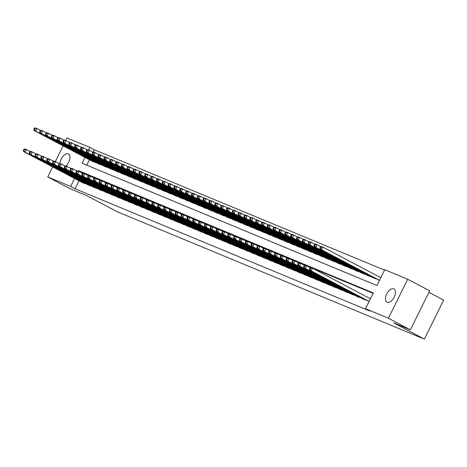 <?xml version="1.0" encoding="UTF-8"?>
<svg xmlns="http://www.w3.org/2000/svg" width="467" height="467" viewBox="0 0 467 467"><rect width="100%" height="100%" fill="white"/><g stroke="black" fill="none" stroke-linecap="round" stroke-linejoin="round"><path stroke-width="0.7" d="M387.12 302.33A7.53 4.034 117.8 0 1 386.939 302.242A7.53 4.034 117.8 0 1 386.804 293.866A7.53 4.034 117.8 0 1 393.786 288.834A7.53 4.034 117.8 0 1 393.967 288.921A7.53 4.034 117.8 0 1 394.107 297.298A7.53 4.034 117.8 0 1 387.12 302.33M59.98 163.508A7.53 4.034 117.8 0 1 63.086 156.241A7.53 4.034 117.8 0 1 68.31 153.853A7.53 4.034 117.8 0 1 68.491 153.941A7.53 4.034 117.8 0 1 69.764 159.183A7.53 4.034 117.8 0 1 65.9 165.948M428.922 292.33L443.65 300.106L424.375 339.112L117.281 211.755L86.512 195.515L69.723 188.557L47.745 176.958L52.701 166.929M65.771 140.485L67.026 137.952L89.938 147.449L88.683 149.989M384.563 270.136L94.334 149.773L89.938 147.449M85.017 157.402L82.122 163.263L376.951 285.535L384.767 269.722L407.685 279.225L388.404 318.231L365.492 308.728L373.308 292.92L78.474 170.648L78.263 171.074M388.404 318.231L410.382 329.836L429.663 290.824L407.685 279.225M367.576 300.771L369.064 301.501M361.738 298.355L365.2 299.896L365.346 299.598M355.901 295.932L359.362 297.473L359.508 297.175M350.063 293.51L353.519 295.056L353.671 294.753M344.226 291.087L347.682 292.634L347.833 292.33M338.388 288.67L341.844 290.211L341.996 289.914M332.551 286.248L336.007 287.789L336.158 287.491M326.713 283.825L330.169 285.372L330.315 285.068M320.87 281.403L324.332 282.949L324.477 282.646M315.032 278.98L318.494 280.527L318.64 280.223M309.195 276.563L312.656 278.104L312.802 277.807M303.357 274.141L306.813 275.682L306.965 275.384M297.52 271.718L300.976 273.265L301.127 272.962M291.682 269.296L295.138 270.842L295.29 270.539M285.845 266.879L289.301 268.42L289.452 268.122M280.007 264.456L283.463 265.997L283.609 265.7M274.17 262.034L277.626 263.581L277.772 263.277M268.327 259.611L271.788 261.158L271.934 260.855M262.489 257.189L265.951 258.736L266.097 258.432M256.652 254.772L260.107 256.313L260.259 256.015M250.814 252.349L254.27 253.896L254.422 253.593M244.977 249.927L248.432 251.474L248.584 251.17M239.139 247.504L242.595 249.051L242.747 248.748M233.302 245.087L236.757 246.629L236.903 246.331M227.464 242.665L230.92 244.206L231.066 243.908M221.621 240.242L225.082 241.789L225.228 241.486M215.783 237.82L219.245 239.367L219.391 239.063M209.946 235.403L213.407 236.944L213.553 236.646M204.108 232.98L207.564 234.522L207.716 234.224M198.271 230.558L201.726 232.105L201.878 231.801M192.433 228.135L195.889 229.682L196.041 229.379M186.596 225.713L190.051 227.26L190.203 226.956M180.758 223.296L184.214 224.837L184.36 224.539M174.915 220.873L178.376 222.415L178.522 222.117M169.077 218.451L172.539 219.998L172.685 219.694M163.24 216.028L166.701 217.575L166.847 217.272M157.402 213.612L160.858 215.153L161.01 214.855M151.565 211.189L155.021 212.73L155.172 212.432M145.727 208.767L149.183 210.313L149.335 210.01M139.89 206.344L143.346 207.891L143.497 207.587M134.052 203.927L137.508 205.468L137.654 205.171M128.209 201.505L131.671 203.046L131.817 202.748M122.372 199.082L125.833 200.629L125.979 200.325M116.534 196.66L119.996 198.206L120.142 197.903M110.697 194.237L114.152 195.784L114.304 195.48M104.859 191.82L108.315 193.361L108.467 193.064M99.022 189.398L102.477 190.939L102.629 190.641M93.184 186.975L96.64 188.522L96.792 188.219M87.347 184.553L90.802 186.1L90.948 185.796M94.334 149.773L93.114 152.248M89.419 159.726L86.722 165.172M91.929 161.051L95.385 162.592L95.531 162.294M97.766 163.468L101.222 165.014L101.374 164.711M103.604 165.89L107.06 167.437L107.212 167.133M109.441 168.313L112.897 169.86L113.049 169.556M115.279 170.735L118.735 172.276L118.887 171.979M121.116 173.158L124.578 174.699L124.724 174.401M126.954 175.574L130.416 177.121L130.562 176.818M132.797 177.997L136.253 179.544L136.399 179.24M138.635 180.42L142.091 181.961L142.237 181.663M144.472 182.842L147.928 184.383L148.08 184.086M150.31 185.259L153.766 186.806L153.917 186.502M156.147 187.681L159.603 189.228L159.755 188.925M161.985 190.104L165.441 191.645L165.592 191.347M167.822 192.527L171.284 194.068L171.43 193.77M173.66 194.943L177.121 196.49L177.267 196.187M179.497 197.366L182.959 198.913L183.105 198.609M185.341 199.788L188.796 201.335L188.942 201.032M191.178 202.211L194.634 203.752L194.786 203.454M197.016 204.634L200.471 206.175L200.623 205.877M202.853 207.05L206.309 208.597L206.461 208.294M208.691 209.473L212.146 211.02L212.298 210.716M214.528 211.895L217.99 213.437L218.136 213.139M220.366 214.318L223.827 215.859L223.973 215.561M226.203 216.735L229.665 218.282L229.811 217.978M232.046 219.157L235.502 220.704L235.648 220.401M237.884 221.58L241.34 223.121L241.486 222.823M243.721 224.002L247.177 225.543L247.329 225.246M249.559 226.419L253.015 227.966L253.167 227.662M255.396 228.842L258.852 230.389L259.004 230.085M261.234 231.264L264.69 232.811L264.842 232.508M267.071 233.687L270.533 235.228L270.679 234.93M272.909 236.109L276.371 237.65L276.517 237.353M278.752 238.526L282.208 240.073L282.354 239.769M284.59 240.949L288.046 242.496L288.192 242.192M290.427 243.371L293.883 244.912L294.035 244.615M296.265 245.794L299.721 247.335L299.872 247.037M302.102 248.21L305.558 249.757L305.71 249.454M307.94 250.633L311.396 252.18L311.547 251.876M313.777 253.056L317.239 254.603L317.385 254.299M319.615 255.478L323.076 257.019L323.222 256.722M325.452 257.895L328.914 259.442L329.06 259.144M331.296 260.317L334.751 261.864L334.897 261.561M337.133 262.74L340.589 264.287L340.741 263.983M342.971 265.163L346.426 266.704L346.578 266.406M348.808 267.585L352.264 269.126L352.416 268.829M354.646 270.002L358.101 271.549L358.253 271.245M360.483 272.424L363.945 273.971L364.091 273.668M366.321 274.847L369.782 276.388L369.928 276.09M372.158 277.27L375.62 278.811L375.766 278.513M378.001 279.686L379.484 280.416M78.993 180.811L75.059 188.779L369.887 311.051L365.492 308.728M373.104 293.329L82.869 172.965L82.688 173.333M81.509 182.136L84.965 183.677L85.111 183.379M55.345 161.57L63.121 145.844M410.382 329.836L393.599 322.872L424.375 339.112M75.059 188.779L70.663 186.461L47.745 176.958M74.597 178.487L70.663 186.461M82.869 172.965L78.474 170.648M23.87 149.341L23.35 150.397L23.934 150.637L24.453 149.586L23.87 149.341L24.967 148.973L26.426 149.58L25.125 152.213L83.943 183.257M23.934 150.637L25.125 152.213L23.665 151.606L82.484 182.65M24.453 149.586L26.426 149.58L30.232 151.588M23.35 150.397L23.665 151.606M34.289 128.256L33.77 129.312L34.354 129.552L34.873 128.501L34.289 128.256L35.387 127.888L36.846 128.495L35.545 131.128L34.085 130.521L92.904 161.564M40.652 130.503L36.846 128.495L34.873 128.501M94.363 162.172L35.545 131.128L34.354 129.552M34.085 130.521L33.77 129.312M29.707 151.763L29.188 152.82L29.771 153.059L30.291 152.003L29.707 151.763L30.804 151.396L32.264 151.997L30.962 154.635L89.781 185.673M29.771 153.059L30.962 154.635L29.503 154.028L88.321 185.072M30.291 152.003L32.264 151.997L36.07 154.005M29.188 152.82L29.503 154.028M35.545 154.186L35.025 155.237L35.609 155.482L36.134 154.425L35.545 154.186L36.642 153.812L38.101 154.419L36.8 157.058L95.618 188.096M35.609 155.482L36.8 157.058L35.34 156.451L94.159 187.489M36.134 154.425L38.101 154.419L41.907 156.427M35.025 155.237L35.34 156.451M41.388 156.603L40.862 157.659L41.446 157.904L41.972 156.848L41.388 156.603L42.479 156.235L43.939 156.842L42.637 159.475L101.456 190.518M41.446 157.904L42.637 159.475L41.178 158.873L99.996 189.911M41.972 156.848L43.939 156.842L47.745 158.85M40.862 157.659L41.178 158.873M47.225 159.025L46.7 160.082L47.284 160.321L47.809 159.27L47.225 159.025L48.317 158.657L49.776 159.265L48.475 161.897L107.293 192.941M47.284 160.321L48.475 161.897L47.015 161.296L105.834 192.334M47.809 159.27L49.776 159.265L53.588 161.273M46.7 160.082L47.015 161.296M40.133 130.678L39.607 131.735L40.191 131.974L40.717 130.918L40.133 130.678L41.224 130.311L42.684 130.912L41.382 133.55L39.923 132.943L98.741 163.987M46.49 132.926L42.684 130.912L40.717 130.918M100.201 164.588L41.382 133.55L40.191 131.974M39.923 132.943L39.607 131.735M45.97 133.101L45.445 134.152L46.029 134.397L46.554 133.34L45.97 133.101L47.062 132.733L48.521 133.334L47.22 135.973L45.76 135.366L104.579 166.404M52.327 135.342L48.521 133.334L46.554 133.34M106.038 167.011L47.22 135.973L46.029 134.397M45.76 135.366L45.445 134.152M51.808 135.523L51.282 136.574L51.872 136.819L52.392 135.763L51.808 135.523L52.899 135.15L54.365 135.757L53.057 138.39L51.598 137.788L110.416 168.826M58.171 137.765L54.365 135.757L52.392 135.763M111.876 169.433L53.057 138.39L51.872 136.819M51.598 137.788L51.282 136.574M57.645 137.94L57.126 138.997L57.71 139.236L58.229 138.185L57.645 137.94L58.743 137.572L60.202 138.179L58.895 140.812L57.435 140.211L116.254 171.249M64.008 140.188L60.202 138.179L58.229 138.185M117.713 171.856L58.895 140.812L57.71 139.236M57.435 140.211L57.126 138.997M53.063 161.448L52.543 162.504L53.127 162.744L53.647 161.687L53.063 161.448L54.16 161.08L55.62 161.681L54.312 164.32L113.131 195.358M53.127 162.744L54.312 164.32L52.853 163.713L111.671 194.757M53.647 161.687L55.62 161.681L59.426 163.695M52.543 162.504L52.853 163.713M63.483 140.363L62.963 141.419L63.547 141.659L64.067 140.608L63.483 140.363L64.58 139.995L66.04 140.602L64.738 143.235L63.279 142.628L122.097 173.671M69.846 142.61L66.04 140.602L64.067 140.608M123.557 174.273L64.738 143.235L63.547 141.659M63.279 142.628L62.963 141.419M58.9 163.87L58.381 164.921L58.965 165.166L59.484 164.11L58.9 163.87L59.998 163.503L61.457 164.104L60.155 166.742L118.974 197.78M58.965 165.166L60.155 166.742L58.696 166.135L117.515 197.179M59.484 164.11L61.457 164.104L65.263 166.112M58.381 164.921L58.696 166.135M69.32 142.785L68.801 143.836L69.385 144.081L69.904 143.025L69.32 142.785L70.418 142.417L71.877 143.019L70.575 145.657L69.116 145.05L127.935 176.094M75.683 145.027L71.877 143.019L69.904 143.025M129.394 176.695L70.575 145.657L69.385 144.081M69.116 145.05L68.801 143.836M64.738 166.293L64.218 167.344L64.802 167.589L65.322 166.532L64.738 166.293L65.835 165.919L67.295 166.526L65.993 169.165L124.812 200.203M64.802 167.589L65.993 169.165L64.534 168.558L123.352 199.596M65.322 166.532L67.295 166.526L71.101 168.534M64.218 167.344L64.534 168.558M75.158 145.208L74.638 146.259L75.222 146.504L75.742 145.447L75.158 145.208L76.255 144.834L77.715 145.441L76.413 148.08L74.954 147.473L133.772 178.511M81.521 147.449L77.715 145.441L75.742 145.447M135.232 179.118L76.413 148.08L75.222 146.504M74.954 147.473L74.638 146.259M70.575 168.71L70.056 169.766L70.64 170.006L71.159 168.955L70.575 168.71L71.673 168.342L73.132 168.949L71.83 171.582L130.649 202.625M70.64 170.006L71.83 171.582L70.371 170.98L129.19 202.018M71.159 168.955L73.132 168.949L76.938 170.957M70.056 169.766L70.371 170.98M80.995 147.625L80.476 148.681L81.06 148.92L81.579 147.87L80.995 147.625L82.093 147.257L83.552 147.864L82.25 150.497L80.791 149.895L139.61 180.933M87.358 149.872L83.552 147.864L81.579 147.87M141.069 181.54L82.25 150.497L81.06 148.92M80.791 149.895L80.476 148.681M76.413 171.132L75.893 172.189L76.477 172.428L76.997 171.377L76.413 171.132L77.51 170.764L78.97 171.371L77.668 174.004L136.487 205.048M76.477 172.428L77.668 174.004L76.209 173.397L135.027 204.441M76.997 171.377L78.97 171.371L82.776 173.38M75.893 172.189L76.209 173.397M86.833 150.047L86.313 151.104L86.897 151.343L87.417 150.292L86.833 150.047L87.93 149.679L89.39 150.286L88.088 152.919L86.629 152.312L145.447 183.356M93.196 152.295L89.39 150.286L87.417 150.292M146.907 183.963L88.088 152.919L86.897 151.343M86.629 152.312L86.313 151.104M82.25 173.555L81.731 174.605L82.315 174.851L82.834 173.794L82.25 173.555L83.348 173.187L84.807 173.788L83.505 176.427L142.324 207.465M82.315 174.851L83.505 176.427L82.046 175.82L140.865 206.863M82.834 173.794L84.807 173.788L88.613 175.796M81.731 174.605L82.046 175.82M92.676 152.47L92.151 153.526L92.735 153.766L93.26 152.709L92.676 152.47L93.768 152.102L95.227 152.703L93.925 155.342L92.466 154.735L151.285 185.778M99.033 154.717L95.227 152.703L93.26 152.709M152.744 186.38L93.925 155.342L92.735 153.766M92.466 154.735L92.151 153.526M88.094 175.977L87.568 177.028L88.152 177.273L88.677 176.217L88.094 175.977L89.185 175.604L90.645 176.211L89.343 178.849L148.162 209.887M88.152 177.273L89.343 178.849L87.884 178.242L146.702 209.28M88.677 176.217L90.645 176.211L94.451 178.219M87.568 177.028L87.884 178.242M98.514 154.892L97.988 155.943L98.572 156.188L99.097 155.132L98.514 154.892L99.605 154.519L101.065 155.126L99.763 157.764L98.303 157.157L157.122 188.195M104.877 157.134L101.065 155.126L99.097 155.132M158.582 188.802L99.763 157.764L98.572 156.188M98.303 157.157L97.988 155.943M93.931 178.394L93.406 179.451L93.99 179.69L94.515 178.639L93.931 178.394L95.023 178.026L96.482 178.633L95.18 181.266L153.999 212.31M93.99 179.69L95.18 181.266L93.721 180.665L152.54 211.703M94.515 178.639L96.482 178.633L100.288 180.641M93.406 179.451L93.721 180.665M104.351 157.309L103.832 158.366L104.415 158.611L104.935 157.554L104.351 157.309L105.449 156.941L106.908 157.548L105.6 160.181L104.141 159.58L162.96 190.618M110.714 159.556L106.908 157.548L104.935 157.554M164.419 191.225L105.6 160.181L104.415 158.611M104.141 159.58L103.832 158.366M110.189 159.732L109.669 160.788L110.253 161.027L110.772 159.977L110.189 159.732L111.286 159.364L112.745 159.971L111.444 162.604L109.984 162.002L168.797 193.04M116.552 161.979L112.745 159.971L110.772 159.977M170.262 193.647L111.444 162.604L110.253 161.027M109.984 162.002L109.669 160.788M116.026 162.154L115.507 163.211L116.09 163.45L116.61 162.393L116.026 162.154L117.124 161.786L118.583 162.388L117.281 165.026L115.822 164.419L174.64 195.463M122.389 164.402L118.583 162.388L116.61 162.393M176.1 196.064L117.281 165.026L116.09 163.45M115.822 164.419L115.507 163.211M99.769 180.817L99.249 181.873L99.833 182.112L100.352 181.062L99.769 180.817L100.866 180.449L102.326 181.056L101.018 183.689L159.837 214.732M99.833 182.112L101.018 183.689L99.559 183.082L158.377 214.125M100.352 181.062L102.326 181.056L106.132 183.064M99.249 181.873L99.559 183.082M105.606 183.239L105.087 184.296L105.67 184.535L106.19 183.478L105.606 183.239L106.704 182.871L108.163 183.473L106.861 186.111L165.68 217.149M105.67 184.535L106.861 186.111L105.402 185.504L164.215 216.548M106.19 183.478L108.163 183.473L111.969 185.487M105.087 184.296L105.402 185.504M111.444 185.662L110.924 186.712L111.508 186.958L112.027 185.901L111.444 185.662L112.541 185.288L114.001 185.895L112.699 188.534L171.517 219.572M111.508 186.958L112.699 188.534L111.239 187.927L170.058 218.965M112.027 185.901L114.001 185.895L117.807 187.903M110.924 186.712L111.239 187.927M121.864 164.577L121.344 165.627L121.928 165.873L122.447 164.816L121.864 164.577L122.961 164.209L124.42 164.81L123.119 167.449L121.659 166.842L180.478 197.885M128.227 166.818L124.42 164.81L122.447 164.816M181.937 198.487L123.119 167.449L121.928 165.873M121.659 166.842L121.344 165.627M117.281 188.078L116.762 189.135L117.345 189.38L117.865 188.324L117.281 188.078L118.379 187.711L119.838 188.318L118.536 190.95L177.355 221.994M117.345 189.38L118.536 190.95L117.077 190.349L175.896 221.387M117.865 188.324L119.838 188.318L123.644 190.326M116.762 189.135L117.077 190.349M127.701 166.999L127.182 168.05L127.765 168.295L128.285 167.239L127.701 166.999L128.799 166.626L130.258 167.233L128.956 169.871L127.497 169.264L186.315 200.302M134.064 169.241L130.258 167.233L128.285 167.239M187.775 200.909L128.956 169.871L127.765 168.295M127.497 169.264L127.182 168.05M123.119 190.501L122.599 191.558L123.183 191.797L123.702 190.746L123.119 190.501L124.216 190.133L125.676 190.74L124.374 193.373L183.192 224.417M123.183 191.797L124.374 193.373L122.914 192.772L181.733 223.81M123.702 190.746L125.676 190.74L129.482 192.748M122.599 191.558L122.914 192.772M133.539 169.416L133.019 170.473L133.603 170.712L134.122 169.661L133.539 169.416L134.636 169.048L136.095 169.655L134.794 172.288L133.334 171.687L192.153 202.725M139.902 171.663L136.095 169.655L134.122 169.661M193.612 203.332L134.794 172.288L133.603 170.712M133.334 171.687L133.019 170.473M128.956 192.924L128.437 193.98L129.02 194.219L129.54 193.169L128.956 192.924L130.054 192.556L131.513 193.157L130.211 195.796L189.03 226.834M129.02 194.219L130.211 195.796L128.752 195.188L187.571 226.232M129.54 193.169L131.513 193.157L135.319 195.171M128.437 193.98L128.752 195.188M139.382 171.838L138.857 172.895L139.44 173.134L139.966 172.084L139.382 171.838L140.474 171.471L141.933 172.078L140.631 174.711L139.172 174.103L197.99 205.147M145.739 174.086L141.933 172.078L139.966 172.084M199.45 205.754L140.631 174.711L139.44 173.134M139.172 174.103L138.857 172.895M134.8 195.346L134.274 196.397L134.858 196.642L135.383 195.585L134.8 195.346L135.891 194.978L137.351 195.58L136.049 198.218L194.867 229.256M134.858 196.642L136.049 198.218L134.589 197.611L193.408 228.655M135.383 195.585L137.351 195.58L141.157 197.588M134.274 196.397L134.589 197.611M145.219 174.261L144.694 175.312L145.278 175.557L145.803 174.5L145.219 174.261L146.311 173.893L147.77 174.495L146.469 177.133L145.009 176.526L203.828 207.57M151.577 176.503L147.77 174.495L145.803 174.5M205.287 208.171L146.469 177.133L145.278 175.557M145.009 176.526L144.694 175.312M140.637 197.769L140.112 198.819L140.695 199.065L141.221 198.008L140.637 197.769L141.729 197.395L143.188 198.002L141.886 200.641L200.705 231.679M140.695 199.065L141.886 200.641L140.427 200.034L199.246 231.072M141.221 198.008L143.188 198.002L146.994 200.01M140.112 198.819L140.427 200.034M151.057 176.684L150.537 177.734L151.121 177.98L151.641 176.923L151.057 176.684L152.154 176.31L153.614 176.917L152.306 179.556L150.847 178.949L209.665 209.987M157.42 178.925L153.614 176.917L151.641 176.923M211.125 210.594L152.306 179.556L151.121 177.98M150.847 178.949L150.537 177.734M146.475 200.185L145.955 201.242L146.539 201.481L147.058 200.431L146.475 200.185L147.572 199.818L149.031 200.425L147.724 203.057L206.542 234.101M146.539 201.481L147.724 203.057L146.264 202.456L205.083 233.494M147.058 200.431L149.031 200.425L152.837 202.433M145.955 201.242L146.264 202.456M156.894 179.1L156.375 180.157L156.959 180.396L157.478 179.346L156.894 179.1L157.992 178.733L159.451 179.34L158.15 181.972L156.69 181.371L215.503 212.409M163.257 181.348L159.451 179.34L157.478 179.346M216.962 213.016L158.15 181.972L156.959 180.396M156.69 181.371L156.375 180.157M152.312 202.608L151.793 203.665L152.376 203.904L152.896 202.853L152.312 202.608L153.41 202.24L154.869 202.847L153.567 205.48L212.38 236.524M152.376 203.904L153.567 205.48L152.108 204.873L210.921 235.917M152.896 202.853L154.869 202.847L158.675 204.855M151.793 203.665L152.108 204.873M162.732 181.523L162.212 182.579L162.796 182.819L163.316 181.768L162.732 181.523L163.829 181.155L165.289 181.762L163.987 184.395L162.528 183.788L221.346 214.832M169.095 183.77L165.289 181.762L163.316 181.768M222.806 215.439L163.987 184.395L162.796 182.819M162.528 183.788L162.212 182.579M158.15 205.031L157.63 206.081L158.214 206.326L158.733 205.27L158.15 205.031L159.247 204.663L160.706 205.264L159.405 207.903L218.223 238.941M158.214 206.326L159.405 207.903L157.945 207.295L216.764 238.339M158.733 205.27L160.706 205.264L164.512 207.272M157.63 206.081L157.945 207.295M163.987 207.453L163.468 208.504L164.051 208.749L164.571 207.692L163.987 207.453L165.084 207.079L166.544 207.687L165.242 210.325L224.061 241.363M164.051 208.749L165.242 210.325L163.783 209.718L222.601 240.756M164.571 207.692L166.544 207.687L170.35 209.695M163.468 208.504L163.783 209.718M169.825 209.87L169.305 210.926L169.889 211.166L170.408 210.115L169.825 209.87L170.922 209.502L172.381 210.109L171.08 212.742L229.898 243.786M169.889 211.166L171.08 212.742L169.62 212.141L228.439 243.179M170.408 210.115L172.381 210.109L176.187 212.117M169.305 210.926L169.62 212.141M168.569 183.945L168.05 185.002L168.634 185.241L169.153 184.185L168.569 183.945L169.667 183.578L171.126 184.179L169.825 186.818L168.365 186.21L227.184 217.254M174.932 186.193L171.126 184.179L169.153 184.185M228.643 217.855L169.825 186.818L168.634 185.241M168.365 186.21L168.05 185.002M174.407 186.368L173.887 187.419L174.471 187.664L174.991 186.607L174.407 186.368L175.504 185.994L176.964 186.602L175.662 189.24L174.203 188.633L233.021 219.671M180.77 188.61L176.964 186.602L174.991 186.607M234.481 220.278L175.662 189.24L174.471 187.664M174.203 188.633L173.887 187.419M180.244 188.785L179.725 189.841L180.309 190.087L180.828 189.03L180.244 188.785L181.342 188.417L182.801 189.024L181.5 191.657L180.04 191.056L238.859 222.094M186.607 191.032L182.801 189.024L180.828 189.03M240.318 222.701L181.5 191.657L180.309 190.087M180.04 191.056L179.725 189.841M175.662 212.292L175.143 213.349L175.726 213.588L176.246 212.538L175.662 212.292L176.76 211.925L178.219 212.532L176.917 215.164L235.736 246.208M175.726 213.588L176.917 215.164L175.458 214.557L234.276 245.601M176.246 212.538L178.219 212.532L182.025 214.54M175.143 213.349L175.458 214.557M186.088 191.207L185.562 192.264L186.146 192.503L186.672 191.452L186.088 191.207L187.179 190.84L188.639 191.447L187.337 194.079L185.878 193.478L244.696 224.516M192.445 193.455L188.639 191.447L186.672 191.452M246.156 225.123L187.337 194.079L186.146 192.503M185.878 193.478L185.562 192.264M181.505 214.715L180.98 215.772L181.564 216.011L182.089 214.954L181.505 214.715L182.597 214.347L184.056 214.948L182.755 217.587L241.573 248.625M181.564 216.011L182.755 217.587L181.295 216.98L240.114 248.024M182.089 214.954L184.056 214.948L187.862 216.962M180.98 215.772L181.295 216.98M191.925 193.63L191.4 194.686L191.984 194.926L192.509 193.875L191.925 193.63L193.017 193.262L194.476 193.863L193.175 196.502L191.715 195.895L250.534 226.939M198.282 195.877L194.476 193.863L192.509 193.875M251.993 227.54L193.175 196.502L191.984 194.926M191.715 195.895L191.4 194.686M187.343 217.137L186.818 218.188L187.401 218.433L187.927 217.377L187.343 217.137L188.435 216.77L189.894 217.371L188.592 220.01L247.411 251.048M187.401 218.433L188.592 220.01L187.133 219.402L245.951 250.44M187.927 217.377L189.894 217.371L193.7 219.379M186.818 218.188L187.133 219.402M197.763 196.052L197.243 197.103L197.827 197.348L198.347 196.292L197.763 196.052L198.854 195.685L200.32 196.286L199.012 198.924L197.553 198.317L256.371 229.361M204.126 198.294L200.32 196.286L198.347 196.292M257.831 229.962L199.012 198.924L197.827 197.348M197.553 198.317L197.243 197.103M193.18 219.56L192.661 220.611L193.245 220.856L193.764 219.799L193.18 219.56L194.272 219.186L195.737 219.794L194.43 222.426L253.248 253.47M193.245 220.856L194.43 222.426L192.97 221.825L251.789 252.863M193.764 219.799L195.737 219.794L199.543 221.802M192.661 220.611L192.97 221.825M203.6 198.475L203.081 199.526L203.665 199.771L204.184 198.714L203.6 198.475L204.698 198.101L206.157 198.708L204.855 201.347L203.39 200.74L262.209 231.778M209.963 200.717L206.157 198.708L204.184 198.714M263.668 232.385L204.855 201.347L203.665 199.771M203.39 200.74L203.081 199.526M199.018 221.977L198.498 223.033L199.082 223.273L199.602 222.222L199.018 221.977L200.115 221.609L201.575 222.216L200.267 224.849L259.086 255.893M199.082 223.273L200.267 224.849L198.808 224.248L257.626 255.286M199.602 222.222L201.575 222.216L205.381 224.224M198.498 223.033L198.808 224.248M204.855 224.399L204.336 225.456L204.92 225.695L205.439 224.645L204.855 224.399L205.953 224.032L207.412 224.639L206.11 227.271L264.929 258.309M204.92 225.695L206.11 227.271L204.651 226.664L263.47 257.708M205.439 224.645L207.412 224.639L211.218 226.647M204.336 225.456L204.651 226.664M210.693 226.822L210.173 227.873L210.757 228.118L211.277 227.061L210.693 226.822L211.79 226.454L213.25 227.055L211.948 229.694L270.767 260.732M210.757 228.118L211.948 229.694L210.489 229.087L269.307 260.131M211.277 227.061L213.25 227.055L217.056 229.063M210.173 227.873L210.489 229.087M209.438 200.892L208.918 201.948L209.502 202.188L210.022 201.137L209.438 200.892L210.535 200.524L211.995 201.131L210.693 203.764L209.234 203.163L268.052 234.2M215.801 203.139L211.995 201.131L210.022 201.137M269.512 234.808L210.693 203.764L209.502 202.188M209.234 203.163L208.918 201.948M215.275 203.314L214.756 204.371L215.34 204.61L215.859 203.559L215.275 203.314L216.373 202.947L217.832 203.554L216.53 206.186L215.071 205.579L273.89 236.623M221.638 205.562L217.832 203.554L215.859 203.559M275.349 237.23L216.53 206.186L215.34 204.61M215.071 205.579L214.756 204.371M221.113 205.737L220.593 206.788L221.177 207.033L221.697 205.976L221.113 205.737L222.21 205.369L223.67 205.97L222.368 208.609L220.909 208.002L279.727 239.046M227.476 207.978L223.67 205.97L221.697 205.976M281.187 239.647L222.368 208.609L221.177 207.033M220.909 208.002L220.593 206.788M216.53 229.244L216.011 230.295L216.595 230.54L217.114 229.484L216.53 229.244L217.628 228.871L219.087 229.478L217.785 232.117L276.604 263.154M216.595 230.54L217.785 232.117L216.326 231.509L275.145 262.547M217.114 229.484L219.087 229.478L222.893 231.486M216.011 230.295L216.326 231.509M226.95 208.159L226.431 209.21L227.015 209.455L227.534 208.399L226.95 208.159L228.048 207.786L229.507 208.393L228.205 211.031L226.746 210.424L285.565 241.462M233.313 210.401L229.507 208.393L227.534 208.399M287.024 242.069L228.205 211.031L227.015 209.455M226.746 210.424L226.431 209.21M222.368 231.661L221.848 232.718L222.432 232.957L222.952 231.906L222.368 231.661L223.465 231.293L224.925 231.901L223.623 234.533L282.442 265.577M222.432 232.957L223.623 234.533L222.164 233.932L280.982 264.97M222.952 231.906L224.925 231.901L228.731 233.909M221.848 232.718L222.164 233.932M232.788 210.576L232.268 211.633L232.852 211.872L233.377 210.821L232.788 210.576L233.885 210.208L235.345 210.815L234.043 213.448L232.584 212.847L291.402 243.885M239.151 212.824L235.345 210.815L233.377 210.821M292.862 244.492L234.043 213.448L232.852 211.872M232.584 212.847L232.268 211.633M228.205 234.084L227.686 235.14L228.27 235.38L228.789 234.329L228.205 234.084L229.303 233.716L230.762 234.323L229.46 236.956L288.279 268M228.27 235.38L229.46 236.956L228.001 236.349L286.82 267.393M228.789 234.329L230.762 234.323L234.568 236.331M227.686 235.14L228.001 236.349M238.631 212.999L238.106 214.055L238.69 214.295L239.215 213.244L238.631 212.999L239.723 212.631L241.182 213.238L239.88 215.871L238.421 215.264L297.24 246.307M244.988 215.246L241.182 213.238L239.215 213.244M298.699 246.915L239.88 215.871L238.69 214.295M238.421 215.264L238.106 214.055M234.049 236.506L233.523 237.557L234.107 237.802L234.632 236.746L234.049 236.506L235.14 236.139L236.6 236.74L235.298 239.378L294.117 270.416M234.107 237.802L235.298 239.378L233.839 238.771L292.657 269.815M234.632 236.746L236.6 236.74L240.406 238.748M233.523 237.557L233.839 238.771M244.469 215.421L243.943 216.478L244.527 216.717L245.052 215.661L244.469 215.421L245.56 215.053L247.02 215.655L245.718 218.293L244.259 217.686L303.077 248.73M250.832 217.669L247.02 215.655L245.052 215.661M304.537 249.331L245.718 218.293L244.527 216.717M244.259 217.686L243.943 216.478M239.886 238.929L239.361 239.98L239.945 240.225L240.47 239.168L239.886 238.929L240.978 238.555L242.437 239.162L241.135 241.801L299.954 272.839M239.945 240.225L241.135 241.801L239.676 241.194L298.495 272.232M240.47 239.168L242.437 239.162L246.249 241.17M239.361 239.98L239.676 241.194M250.306 217.844L249.787 218.895L250.37 219.14L250.89 218.083L250.306 217.844L251.404 217.476L252.863 218.077L251.555 220.716L250.096 220.109L308.915 251.147M256.669 220.085L252.863 218.077L250.89 218.083M310.374 251.754L251.555 220.716L250.37 219.14M250.096 220.109L249.787 218.895M245.724 241.346L245.204 242.402L245.788 242.647L246.307 241.591L245.724 241.346L246.821 240.978L248.281 241.585L246.973 244.218L305.792 275.261M245.788 242.647L246.973 244.218L245.514 243.616L304.332 274.654M246.307 241.591L248.281 241.585L252.087 243.593M245.204 242.402L245.514 243.616M256.144 220.266L255.624 221.317L256.208 221.562L256.727 220.506L256.144 220.266L257.241 219.893L258.7 220.5L257.399 223.133L255.939 222.531L314.758 253.569M262.507 222.508L258.7 220.5L256.727 220.506M316.217 254.176L257.399 223.133L256.208 221.562M255.939 222.531L255.624 221.317M251.561 243.768L251.042 244.825L251.625 245.064L252.145 244.013L251.561 243.768L252.659 243.4L254.118 244.007L252.816 246.64L311.635 277.684M251.625 245.064L252.816 246.64L251.357 246.033L310.176 277.077M252.145 244.013L254.118 244.007L257.924 246.016M251.042 244.825L251.357 246.033M261.981 222.683L261.462 223.74L262.045 223.979L262.565 222.928L261.981 222.683L263.079 222.315L264.538 222.922L263.236 225.555L261.777 224.954L320.596 255.992M268.344 224.931L264.538 222.922L262.565 222.928M322.055 256.599L263.236 225.555L262.045 223.979M261.777 224.954L261.462 223.74M257.399 246.191L256.879 247.247L257.463 247.487L257.982 246.43L257.399 246.191L258.496 245.823L259.956 246.424L258.654 249.063L317.472 280.101M257.463 247.487L258.654 249.063L257.194 248.456L316.013 279.5M257.982 246.43L259.956 246.424L263.762 248.438M256.879 247.247L257.194 248.456M267.819 225.106L267.299 226.162L267.883 226.402L268.402 225.351L267.819 225.106L268.916 224.738L270.375 225.345L269.074 227.978L267.614 227.371L326.433 258.414M274.182 227.353L270.375 225.345L268.402 225.351M327.892 259.016L269.074 227.978L267.883 226.402M267.614 227.371L267.299 226.162M263.236 248.613L262.717 249.664L263.3 249.909L263.82 248.853L263.236 248.613L264.334 248.246L265.793 248.847L264.491 251.485L323.31 282.523M263.3 249.909L264.491 251.485L263.032 250.878L321.851 281.916M263.82 248.853L265.793 248.847L269.599 250.855M262.717 249.664L263.032 250.878M273.656 227.528L273.137 228.579L273.72 228.824L274.24 227.768L273.656 227.528L274.754 227.16L276.213 227.762L274.911 230.4L273.452 229.793L332.271 260.837M280.019 229.77L276.213 227.762L274.24 227.768M333.73 261.438L274.911 230.4L273.72 228.824M273.452 229.793L273.137 228.579M269.074 251.036L268.554 252.087L269.138 252.332L269.657 251.275L269.074 251.036L270.171 250.662L271.631 251.269L270.329 253.902L329.147 284.946M269.138 252.332L270.329 253.902L268.869 253.301L327.688 284.339M269.657 251.275L271.631 251.269L275.437 253.277M268.554 252.087L268.869 253.301M279.494 229.951L278.974 231.002L279.558 231.247L280.077 230.19L279.494 229.951L280.591 229.577L282.05 230.184L280.749 232.823L279.289 232.216L338.108 263.254M285.857 232.192L282.05 230.184L280.077 230.19M339.567 263.861L280.749 232.823L279.558 231.247M279.289 232.216L278.974 231.002M274.911 253.453L274.392 254.509L274.975 254.748L275.495 253.698L274.911 253.453L276.009 253.085L277.468 253.692L276.166 256.325L334.985 287.368M274.975 254.748L276.166 256.325L274.707 255.723L333.526 286.761M275.495 253.698L277.468 253.692L281.274 255.7M274.392 254.509L274.707 255.723M285.337 232.368L284.812 233.424L285.395 233.663L285.921 232.613L285.337 232.368L286.429 232L287.888 232.607L286.586 235.24L285.127 234.638L343.946 265.676M291.694 234.615L287.888 232.607L285.921 232.613M345.405 266.283L286.586 235.24L285.395 233.663M285.127 234.638L284.812 233.424M280.755 255.875L280.229 256.932L280.813 257.171L281.338 256.12L280.755 255.875L281.846 255.507L283.306 256.114L282.004 258.747L340.822 289.785M280.813 257.171L282.004 258.747L280.544 258.14L339.363 289.184M281.338 256.12L283.306 256.114L287.112 258.123M280.229 256.932L280.544 258.14M291.175 234.79L290.649 235.847L291.233 236.086L291.758 235.035L291.175 234.79L292.266 234.422L293.725 235.029L292.424 237.662L290.964 237.055L349.783 268.099M297.532 237.038L293.725 235.029L291.758 235.035M351.242 268.706L292.424 237.662L291.233 236.086M290.964 237.055L290.649 235.847M286.592 258.298L286.067 259.348L286.65 259.594L287.176 258.537L286.592 258.298L287.684 257.93L289.143 258.531L287.841 261.17L346.66 292.208M286.65 259.594L287.841 261.17L286.382 260.563L345.201 291.606M287.176 258.537L289.143 258.531L292.949 260.539M286.067 259.348L286.382 260.563M297.012 237.213L296.492 238.263L297.076 238.509L297.596 237.452L297.012 237.213L298.109 236.845L299.569 237.446L298.261 240.085L296.802 239.478L355.62 270.521M303.375 239.454L299.569 237.446L297.596 237.452M357.08 271.123L298.261 240.085L297.076 238.509M296.802 239.478L296.492 238.263M292.43 260.72L291.91 261.771L292.494 262.016L293.013 260.96L292.43 260.72L293.527 260.347L294.986 260.954L293.679 263.592L352.497 294.63M292.494 262.016L293.679 263.592L292.219 262.985L351.038 294.023M293.013 260.96L294.986 260.954L298.792 262.962M291.91 261.771L292.219 262.985M302.849 239.635L302.33 240.686L302.914 240.931L303.433 239.875L302.849 239.635L303.947 239.262L305.406 239.869L304.105 242.507L302.645 241.9L361.458 272.938M309.212 241.877L305.406 239.869L303.433 239.875M362.923 273.545L304.105 242.507L302.914 240.931M302.645 241.9L302.33 240.686M298.267 263.137L297.748 264.194L298.331 264.433L298.851 263.382L298.267 263.137L299.365 262.769L300.824 263.376L299.522 266.009L358.341 297.053M298.331 264.433L299.522 266.009L298.063 265.408L356.876 296.446M298.851 263.382L300.824 263.376L304.63 265.384M297.748 264.194L298.063 265.408M308.687 242.052L308.167 243.109L308.751 243.354L309.271 242.297L308.687 242.052L309.784 241.684L311.244 242.291L309.942 244.924L308.483 244.323L367.301 275.361M315.05 244.299L311.244 242.291L309.271 242.297M368.761 275.968L309.942 244.924L308.751 243.354M308.483 244.323L308.167 243.109M304.105 265.56L303.585 266.616L304.169 266.855L304.688 265.805L304.105 265.56L305.202 265.192L306.661 265.799L305.36 268.432L364.178 299.475M304.169 266.855L305.36 268.432L303.9 267.825L362.719 298.868M304.688 265.805L306.661 265.799L310.467 267.807M303.585 266.616L303.9 267.825M314.524 244.475L314.005 245.531L314.589 245.77L315.108 244.72L314.524 244.475L315.622 244.107L317.081 244.714L315.78 247.347L314.32 246.739L373.139 277.783M320.887 246.722L317.081 244.714L315.108 244.72M374.598 278.39L315.78 247.347L314.589 245.77M314.32 246.739L314.005 245.531M309.942 267.982L309.423 269.039L310.006 269.278L310.526 268.221L309.942 267.982L311.04 267.614L312.499 268.216L311.197 270.854L369.105 301.413M310.006 269.278L311.197 270.854L309.738 270.247L368.556 301.291M310.526 268.221L312.499 268.216L370.407 298.781M309.423 269.039L309.738 270.247M320.362 246.897L319.842 247.954L320.426 248.193L320.946 247.136L320.362 246.897L321.459 246.529L322.919 247.131L321.617 249.769L320.158 249.162L378.976 280.206M380.827 277.696L322.919 247.131L320.946 247.136M379.525 280.328L321.617 249.769L320.426 248.193M320.158 249.162L319.842 247.954M84.679 183.56L84.842 183.233M95.262 162.148L95.099 162.475M90.516 185.983L90.68 185.656M96.354 188.399L96.517 188.073M102.191 190.822L102.355 190.495M108.029 193.245L108.192 192.918M101.1 164.571L100.936 164.898M106.937 166.993L106.774 167.314M112.775 169.41L112.611 169.737M118.612 171.833L118.455 172.16M113.872 195.667L114.03 195.34M124.45 174.255L124.292 174.582M119.71 198.084L119.867 197.763M130.287 176.678L130.13 177.005M125.547 200.506L125.705 200.18M136.13 179.095L135.967 179.421M131.385 202.929L131.548 202.602M141.968 181.517L141.805 181.844M137.222 205.352L137.386 205.025M147.805 183.94L147.642 184.267M143.06 207.774L143.223 207.447M153.643 186.362L153.48 186.689M148.897 210.191L149.061 209.864M159.48 188.779L159.317 189.106M154.735 212.613L154.898 212.287M165.318 191.201L165.155 191.528M171.155 193.624L170.998 193.951M176.993 196.047L176.835 196.373M160.572 215.036L160.736 214.709M166.415 217.459L166.573 217.132M172.253 219.875L172.411 219.548M182.831 198.469L182.673 198.79M178.09 222.298L178.248 221.971M188.674 200.886L188.51 201.213M183.928 224.72L184.091 224.393M194.511 203.308L194.348 203.635M189.765 227.143L189.929 226.816M200.349 205.731L200.185 206.058M195.603 229.566L195.766 229.239M206.186 208.154L206.023 208.48M201.44 231.982L201.604 231.655M212.024 210.57L211.86 210.897M207.278 234.405L207.441 234.078M217.861 212.993L217.704 213.32M213.121 236.827L213.279 236.5M223.699 215.415L223.541 215.742M218.959 239.25L219.116 238.923M224.796 241.667L224.954 241.34M230.634 244.089L230.797 243.762M229.536 217.838L229.379 218.165M235.38 220.255L235.216 220.582M241.217 222.677L241.054 223.004M236.471 246.512L236.635 246.185M247.055 225.1L246.891 225.427M242.309 248.934L242.472 248.607M252.892 227.522L252.729 227.849M248.146 251.351L248.31 251.03M258.73 229.945L258.566 230.272M253.984 253.774L254.147 253.447M264.567 232.362L264.41 232.689M259.827 256.196L259.985 255.869M265.665 258.619L265.822 258.292M271.502 261.041L271.66 260.714M270.405 234.784L270.247 235.111M276.242 237.207L276.085 237.534M282.086 239.629L281.922 239.956M277.34 263.458L277.503 263.131M287.923 242.046L287.76 242.373M283.177 265.881L283.341 265.554M293.761 244.469L293.597 244.796M289.015 268.303L289.178 267.976M299.598 246.891L299.435 247.218M294.852 270.726L295.016 270.399M305.436 249.314L305.272 249.641M300.69 273.142L300.853 272.816M311.273 251.736L311.115 252.057M306.527 275.565L306.691 275.238M317.111 254.153L316.953 254.48M312.37 277.988L312.528 277.661M322.948 256.576L322.79 256.903M318.208 280.41L318.366 280.083M328.791 258.998L328.628 259.325M324.045 282.827L324.209 282.506M334.629 261.421L334.465 261.748M329.883 285.249L330.046 284.923M340.466 263.837L340.303 264.164M335.72 287.672L335.884 287.345M346.304 266.26L346.14 266.587M341.558 290.095L341.721 289.768M352.141 268.683L351.978 269.01M347.395 292.517L347.559 292.19M357.979 271.105L357.815 271.432M353.233 294.934L353.396 294.607M363.816 273.522L363.659 273.849M359.076 297.356L359.234 297.03M369.654 275.944L369.496 276.271M364.914 299.779L365.071 299.452M375.491 278.367L375.334 278.694"/></g></svg>
